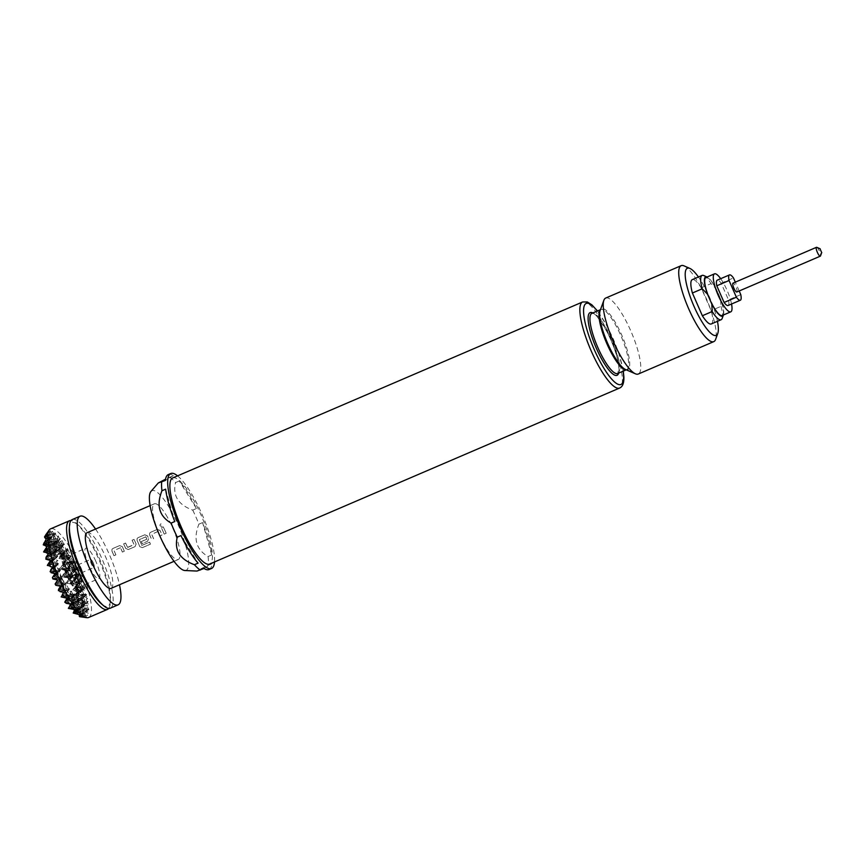 <?xml version="1.0" encoding="UTF-8"?>
<svg xmlns="http://www.w3.org/2000/svg" width="865" height="865" viewBox="0 0 865 865"><rect width="100%" height="100%" fill="white"/><g stroke="black" fill="none" stroke-linecap="round" stroke-linejoin="round"><path stroke-width="0.65" stroke-dasharray="4.33 3.24" d="M161.777 526.277C159.841 526.158 159.452 525.39 160.598 523.974C162.544 524.06 162.934 524.828 161.777 526.277L161.798 526.234C159.863 526.115 159.463 525.347 160.62 523.92C162.566 524.017 162.955 524.785 161.798 526.234L161.777 526.277M65.005 577.582L63.491 574.111L66.194 570.489L60.485 569.419L67.319 569.819L70.649 577.377L63.48 575.809L67.319 569.819L60.161 568.24L69.07 568.759L63.48 575.809L72.4 576.328L70.649 577.377L72.79 582.264L66.346 582.794L69.514 578.058L61.729 576.858L70.649 577.377L66.346 582.794M60.485 569.419L65.178 564.932L61.923 565.505L66.929 563.883L63.578 567.559L70.206 568.089L67.794 571.538L69.308 574.998L73.525 575.647L69.449 580.934L74.541 581.215L70.087 584.091L72.79 582.264M73.525 575.647L72.4 576.328L65.232 574.76L69.07 568.759L72.4 576.328L66.8 583.378L70.887 583.615L66.8 583.378L70.649 577.377L69.514 578.058M81.04 567.991A7.58 1.86 -113.2 0 1 82.64 575.744A7.58 1.86 -113.2 0 1 77.839 569.927A7.58 1.86 -113.2 0 1 76.725 561.969A7.58 1.86 -113.2 0 1 81.04 567.991M77.374 569.473A10.337 2.53 -113.2 0 1 79.558 580.037A10.337 2.53 -113.2 0 1 79.266 580.285A10.337 2.53 -113.2 0 1 72.995 572.1A10.337 2.53 -113.2 0 1 71.114 561.288A10.337 2.53 -113.2 0 1 71.492 561.244A10.337 2.53 -113.2 0 1 77.374 569.473M80.358 568.413A4.336 1.06 -113.2 0 1 81.148 572.944A4.336 1.06 -113.2 0 1 78.52 569.516A4.336 1.06 -113.2 0 1 77.731 564.975A4.336 1.06 -113.2 0 1 80.358 568.413M93.258 562.866A4.368 1.07 -113.2 0 1 94.047 567.44A4.368 1.07 -113.2 0 1 91.398 563.98A4.368 1.07 -113.2 0 1 90.609 559.417A4.368 1.07 -113.2 0 1 93.258 562.866M95.831 561.32A16.532 4.044 66.8 0 0 85.808 548.237A16.532 4.044 66.8 0 0 88.825 565.526A16.532 4.044 66.8 0 0 98.848 578.62A16.532 4.044 66.8 0 0 95.831 561.32M67.957 574.49A16.532 4.044 -113.2 0 1 64.94 557.19A16.532 4.044 -113.2 0 1 66.086 557.287A16.532 4.044 -113.2 0 1 74.963 570.284A16.532 4.044 -113.2 0 1 78.715 586.686A16.532 4.044 -113.2 0 1 77.98 587.573A16.532 4.044 -113.2 0 1 67.957 574.49M74.498 570.457A17.224 4.217 66.8 0 0 65.253 556.919A17.224 4.217 66.8 0 0 67.2 574.836A17.224 4.217 66.8 0 0 78.401 587.54A17.224 4.217 66.8 0 0 74.498 570.457M711.29 323.953A24.112 5.904 66.8 0 0 711.452 323.878A24.112 5.904 66.8 0 0 711.16 310.589L701.191 287.85A24.112 5.904 66.8 0 0 692.27 279.644M816.82 247.336A4.822 1.179 -113.2 0 1 819.469 251.272A4.822 1.179 -113.2 0 1 820.507 255.91M736.85 291.981A4.822 1.179 66.8 0 0 736.007 287.104A4.822 1.179 66.8 0 0 733.055 283.125M120.495 547.707L113.985 550.497A30.307 7.417 -113.2 0 1 115.899 554.865L113.964 555.698A30.307 7.417 -113.2 0 0 111.931 551.07L112.017 549.221L112.883 548.486L119.64 545.577L122.311 546.615A30.307 7.417 -113.2 0 1 124.344 551.243L122.408 552.065A30.307 7.417 -113.2 0 0 120.495 547.707L120.473 547.729A30.178 7.385 -113.2 0 1 122.376 552.075L124.344 551.243M120.473 547.729L113.985 550.497A30.178 7.385 -113.2 0 1 115.867 554.876L115.899 554.865M128.334 549.524L125.739 548.432A30.307 7.417 -113.2 0 0 123.641 543.858L125.576 543.036A30.307 7.417 -113.2 0 1 127.555 547.34L134.064 544.55A30.307 7.417 -113.2 0 0 132.085 540.236L134.01 539.414A30.307 7.417 -113.2 0 1 136.119 543.977L135.102 546.615L128.334 549.524M145.839 536.819L139.308 539.641A30.178 7.385 -113.2 0 1 141.784 545.383L149.613 542.182A30.178 7.385 -113.2 0 1 150.391 544.172L142.271 547.664L139.784 546.572A30.307 7.417 -113.2 0 0 137.07 540.279L137.146 538.43L138.011 537.695L144.779 534.786L147.439 535.824A30.307 7.417 -113.2 0 1 148.683 538.581L147.666 541.22L142.13 543.598A30.307 7.417 -113.2 0 0 141.276 541.609L146.845 539.057A30.307 7.417 -113.2 0 0 145.839 536.819L139.33 539.619A30.307 7.417 -113.2 0 1 141.817 545.383L149.656 542.182A30.307 7.417 -113.2 0 1 150.434 544.182L142.314 547.664L141.179 547.783L139.784 546.572M158.003 531.445L151.689 534.311A30.307 7.417 -113.2 0 1 153.602 538.679L151.667 539.511A30.307 7.417 -113.2 0 0 149.634 534.884L149.71 533.035L150.575 532.299L157.344 529.391L160.003 530.429A30.307 7.417 -113.2 0 1 162.047 535.057L160.112 535.889A30.307 7.417 -113.2 0 0 158.198 531.521L158.198 531.521A30.178 7.385 -113.2 0 1 160.079 535.889L160.112 535.889M157.981 531.478L151.656 534.343A30.178 7.385 -113.2 0 1 153.57 538.69L151.635 539.511A30.178 7.385 -113.2 0 0 149.602 534.916L149.634 534.884M163.269 526.85L161.322 527.715L163.269 526.85A30.307 7.417 -113.2 0 1 166.167 533.283L164.231 534.116A30.307 7.417 -113.2 0 0 161.333 527.682L161.333 527.682A30.178 7.385 -113.2 0 1 164.199 534.127L164.231 534.116M165.766 514.47A30.307 7.417 -113.2 0 1 178.482 559.417A30.307 7.417 -113.2 0 1 178.255 559.525A30.307 7.417 -113.2 0 1 166.826 548.875A30.307 7.417 -113.2 0 1 154.121 503.927A30.307 7.417 -113.2 0 1 154.348 503.819A30.307 7.417 -113.2 0 1 165.766 514.47M87.127 532.678A30.307 7.417 -113.2 0 1 105.703 557.136A30.307 7.417 -113.2 0 1 111.261 588.265M95.561 529.056A48.224 11.807 -113.2 0 1 119.478 584.762M72.271 519.562A48.224 11.807 -113.2 0 1 101.821 558.476A48.224 11.807 -113.2 0 1 110.666 608.009A48.224 11.807 -113.2 0 1 110.309 608.182M69.265 528.829A45.467 11.137 -113.2 0 1 71.611 522.871A45.467 11.137 -113.2 0 1 78.218 524.99A45.467 11.137 -113.2 0 1 100.102 560.087A45.467 11.137 -113.2 0 1 110.471 600.126A45.467 11.137 -113.2 0 1 108.136 606.095A45.467 11.137 -113.2 0 1 101.529 603.975M108.731 608.409A48.224 11.807 66.8 0 0 110.309 602.894A48.224 11.807 66.8 0 0 99.302 560.434A48.224 11.807 66.8 0 0 76.098 523.206A48.224 11.807 66.8 0 0 71.017 520.546M88.641 617.491A48.224 11.807 66.8 0 0 88.987 617.307A48.224 11.807 66.8 0 0 80.153 567.786A48.224 11.807 66.8 0 0 50.592 528.861M74.195 593.833L73.968 595.358L76.282 593.909L74.563 595.001L77.266 592.136L74.768 590.979L77.212 587.638L74.174 587.789L76.65 584.535L73.449 583.799L74.693 577.744L70.638 573.463L72.163 571.3L69.514 570.9L69.157 565.137L63.88 562.001L65.578 559.32L61.512 558.941L63.761 556.974L59.663 556.573L60.766 554.357L56.831 554.606L58.852 554.205L56.236 554.962L57.847 556.109L54.614 559.601L57.923 560.477L54.841 562.953L58.485 563.58L55.922 566.78L60.442 570.359L60.161 576.501L62.972 576.814L61.296 579.074L65.978 582.978L65.491 588.578L69.557 588.795L67.502 591.801L71.384 591.141L72.952 594.72L69.719 594.006L74.412 593.844L69.751 599.715L77.18 600.148L71.211 598.84L74.412 593.844L77.18 600.148L72.519 606.019L79.948 606.452L73.979 605.143L77.18 600.148L79.948 606.452L75.287 612.323L82.716 612.755L76.747 611.447L79.948 606.452L82.716 612.755L79.602 616.68M64.832 552.757A20.663 5.06 66.8 0 0 64.626 552.832A20.663 5.06 66.8 0 0 68.4 574.447A20.663 5.06 66.8 0 0 80.932 590.806A20.663 5.06 66.8 0 0 81.126 590.709A20.663 5.06 66.8 0 0 77.147 569.192A20.663 5.06 66.8 0 0 64.832 552.757L56.831 554.606L53.295 553.838L60.723 554.27L54.755 552.962L57.955 547.967L60.647 554.368M44.861 536.084L48.732 531.142L46.223 535.186L50.397 530.732L48.429 534.473L52.484 531.283L51.349 533.921L55.036 532.905L54.841 533.489L55.652 533.413L53.198 538.83L54.592 538.744L58.16 535.824L57.566 538.592L60.474 538.484L56.647 544.085L62.085 540.56L61.793 544.02L64.54 544.009L61.653 547.804L61.653 549.686L65.47 549.74L67.427 548.529L67.513 549.772L68.184 549.794L67.589 550.572L68.249 555.633L71.525 555.752L68.93 559.082L69.568 561.623L74.628 561.85L71.06 566.38L71.579 567.764L77.504 568.1L73.774 572.771L74.444 574.09L80.164 574.468L76.953 578.447L78.401 580.653L82.597 580.966L80.499 583.529L83.819 587.54L84.792 587.616L84.359 588.135L85.224 589.076L83.029 589.735L80.532 592.698L81.937 594.017L86.673 594.45L84.857 596.569L87.646 598.796L81.429 600.537L88.144 601.532L86.165 603.759L88.652 605.273L84.121 606.008L83.148 607.057L86.5 608.809L88.868 609.068L88.284 609.674L88.857 609.955L85.732 612.258L88.49 613.328L84.392 613.534L83.494 614.345L87.668 615.631L82.002 615.577L86.413 616.972L81.926 617.015M172.665 477.967A46.84 11.472 -113.2 0 1 196.193 504.825A46.84 11.472 -113.2 0 1 212.401 555.157A46.84 11.472 -113.2 0 1 209.622 564.056M150.932 491.461A43.315 10.607 -113.2 0 1 168.286 505.906A43.315 10.607 -113.2 0 1 188.7 562.066A43.315 10.607 -113.2 0 1 184.861 570.511M168.307 474.582A51.662 12.651 -113.2 0 1 173.368 475.653L165.55 479.188M169.691 477.231A51.662 12.651 -113.2 0 1 175.584 482.562L179.271 480.983A51.662 12.651 -113.2 0 1 196.42 508.544L192.744 510.123C178.19 504.76 172.47 495.58 175.584 482.562M192.744 510.123A51.662 12.651 -113.2 0 1 198.907 524.168L202.594 522.59A51.662 12.651 -113.2 0 1 211.741 554.952L208.054 556.541C196.16 549.545 193.111 538.754 198.907 524.168M208.054 556.541A51.662 12.651 -113.2 0 1 208.454 561.309A51.662 12.651 -113.2 0 1 208.324 565.245L212.012 563.666A51.662 12.651 -113.2 0 1 209.071 569.538M177.563 475.858A51.662 12.651 -113.2 0 1 201.513 513.15A51.662 12.651 -113.2 0 1 214.585 558.671A51.662 12.651 -113.2 0 1 214.52 561.947M605.684 298.068A41.336 10.12 -113.2 0 1 621.265 312.589A41.336 10.12 -113.2 0 1 640.749 366.187A41.336 10.12 -113.2 0 1 638.294 374.026M717.453 321.304A36.514 8.942 66.8 0 0 698.433 276.995M684.053 265.879A41.336 10.12 -113.2 0 1 704.229 293.992A41.336 10.12 -113.2 0 1 716.242 333.771A41.336 10.12 -113.2 0 1 715.604 339.383M75.082 570.111A19.982 4.887 -113.2 0 1 77.331 590.903A19.982 4.887 -113.2 0 1 66.616 575.193A19.982 4.887 -113.2 0 1 62.085 555.373A19.982 4.887 -113.2 0 1 75.082 570.111M67.081 575.009A20.663 5.06 66.8 0 0 78.174 591.26A20.663 5.06 66.8 0 0 79.612 591.379A20.663 5.06 66.8 0 0 75.839 569.754A20.663 5.06 66.8 0 0 63.307 553.395A20.663 5.06 66.8 0 0 62.399 554.519A20.663 5.06 66.8 0 0 67.081 575.009M200.312 570.046C194.138 572.252 196.809 570.64 208.324 565.245M211.741 554.952L202.594 522.59M196.42 508.544L179.271 480.983M173.368 475.653L165.366 480.453M165.637 489.168L174.784 521.53M180.947 535.576L198.107 563.137M203.999 568.467L212.012 563.666M45.867 559.168L51.976 559.514L46.007 558.206L49.208 553.211L51.976 559.514L47.316 565.396L54.744 565.829L48.775 564.521L51.976 559.514L54.744 565.829L50.084 571.7L57.512 572.133L51.532 570.824L54.744 565.829L60.28 578.436L54.3 577.128L57.512 572.133L52.841 578.004L60.28 578.436L63.037 584.74L57.068 583.432L60.28 578.436L55.609 584.308L63.037 584.74L65.805 591.044L59.836 589.735L63.037 584.74L58.377 590.611L65.805 591.044L68.573 597.347L62.604 596.039L65.805 591.044L61.145 596.915L68.573 597.347L71.341 603.651L65.372 602.343L68.573 597.347L64.745 602.17M47.489 549.307L49.208 553.211L46.083 557.146M66.367 603.359L71.341 603.651L69.784 605.619M69.989 605.76L71.341 603.651L73.06 607.554M46.71 553.07L49.208 553.211L46.786 552.681M44.234 542.528L46.591 538.852L49.359 545.155L44.699 551.027L52.127 551.459L46.148 550.151L49.359 545.155L54.895 557.774L48.916 556.465L52.127 551.459L47.456 557.33L54.895 557.774L57.652 564.077L52.992 569.949L60.42 570.381L55.76 576.252L60.161 576.501M61.296 579.074L58.528 582.556L65.956 582.988L71.492 595.596L66.832 601.467L74.26 601.899L68.292 600.591L71.492 595.596L74.26 601.899L69.6 607.771L77.028 608.203L71.06 606.895L74.26 601.899L79.796 614.507L73.828 613.199L77.028 608.203L73.201 613.026M43.25 544.799L49.359 545.155L43.628 543.901M46.277 538.16L46.591 538.852L44.991 540.874M77.245 614.366L79.796 614.507L79.407 615.004M79.472 615.026L79.796 614.507L80.099 615.21M45.964 538.819L46.591 538.852L46.007 538.722M55.922 566.78L57.652 564.077L60.247 570.338M43.585 551.924L50.667 552.335L44.699 551.027L47.899 546.031L50.667 552.335L46.007 558.206L53.435 558.639L47.456 557.33L50.667 552.335L53.435 558.639L48.775 564.521L56.203 564.953L51.532 570.824L58.961 571.257L52.992 569.949L56.203 564.953L50.224 563.645L57.652 564.077L51.684 562.769L54.895 557.774L50.224 563.645L53.435 558.639L61.729 577.56L55.76 576.252L58.961 571.257L54.3 577.128L61.729 577.56L64.497 583.864L58.528 582.556L61.729 577.56L57.068 583.432L64.497 583.864L67.265 590.168L61.296 588.86L68.724 589.292L65.491 588.578M65.87 583.14L59.836 589.735L67.265 590.168L70.033 596.472L64.064 595.163L71.492 595.596L65.524 594.287L68.724 589.292L62.604 596.039L70.033 596.472L72.801 602.775L66.832 601.467L70.033 596.472L65.372 602.343L72.801 602.775L75.569 609.079L74.001 611.058M47.478 532.483L49.51 537.1L44.839 542.971L52.268 543.404L46.299 542.096L49.51 537.1L52.268 543.404L47.607 549.275L55.036 549.707L49.067 548.399L52.268 543.404L55.036 549.707L50.375 555.59L57.804 556.022L51.835 554.714L55.036 549.707L57.674 556.195M80.229 616.648L82.716 612.755L84.748 617.383M44.537 536.819L49.51 537.1L45.002 536.116M67.502 591.801L65.524 594.287L72.952 594.72L74.303 593.823M61.653 547.804L63.794 544.463L66.562 550.767L61.902 556.638L69.33 557.071L63.361 555.763L66.562 550.767L69.33 557.071L64.67 562.942L72.098 563.375L66.129 562.066L69.33 557.071L72.098 563.375L67.438 569.246L74.866 569.678L68.897 568.37L72.098 563.375L77.634 575.982L71.665 574.674L74.866 569.678L70.206 575.549L77.634 575.982L80.402 582.286L74.433 580.977L77.634 575.982L72.974 581.853L80.402 582.286L83.17 588.589L77.201 587.281L80.402 582.286L75.742 588.157L83.17 588.589L85.938 594.893L81.807 600.094M62.085 540.56L63.794 544.463L59.134 550.335L66.562 550.767L61.653 549.686M57.22 544.074L61.793 544.02M84.857 596.569L85.938 594.893L87.646 598.796M80.532 592.698L83.17 588.589L78.51 594.46L85.938 594.893L81.937 594.017M54.236 535.316L55.338 533.597L58.106 539.901L53.446 545.783L60.874 546.215L54.906 544.907L58.106 539.901L60.874 546.215L56.214 552.086L63.642 552.519L57.674 551.21L60.874 546.215L66.41 558.822L60.442 557.514L63.642 552.519L58.982 558.39L66.41 558.822L69.178 565.126L63.21 563.818L66.41 558.822L63.88 562.001M73.449 583.799L77.482 584.037L71.514 582.729L74.714 577.734L80.25 590.341L74.282 589.033L77.482 584.037L72.822 589.908L80.25 590.341L83.018 596.645L77.05 595.336L80.25 590.341L75.59 596.212L83.018 596.645L85.786 602.948L79.818 601.64L83.018 596.645L78.358 602.516L85.786 602.948L88.554 609.252L87.916 610.052M69.514 570.9L65.978 570.121L69.297 565.407M74.585 577.723L68.746 576.425L70.638 573.463M55.036 532.905L55.338 533.597L50.678 539.468L58.106 539.901L53.198 538.83M88.284 609.674L88.857 609.955M83.148 607.057L85.786 602.948L81.126 608.819L86.5 608.809M50.397 530.732L52.419 535.349L47.759 541.22L55.187 541.652L49.219 540.344L52.419 535.349L55.187 541.652L50.527 547.523L57.955 547.967L51.986 546.658L55.187 541.652L57.955 547.967L53.295 553.838L56.495 548.832L58.852 554.205M77.288 592.006L80.099 598.396L74.131 597.088L77.331 592.093L72.671 597.964L80.099 598.396L82.867 604.7L76.899 603.392L80.099 598.396L75.439 604.267L82.867 604.7L85.635 611.004L79.667 609.695L82.867 604.7L78.207 610.571L85.635 611.004L87.668 615.631M83.494 614.345L85.635 611.004L82.002 615.577M46.645 535.013L52.419 535.349L48.429 534.473M71.06 566.38L73.557 562.499L76.325 568.802L71.579 567.764M68.93 559.082L70.789 556.195L73.557 562.499L68.897 568.37L76.325 568.802L79.093 575.106L74.444 574.09M56.733 543.458L59.566 539.025L62.334 545.339L57.674 551.21L65.102 551.643L59.134 550.335L62.334 545.339L65.102 551.643L60.442 557.514L67.87 557.947L61.902 556.638L65.102 551.643L67.87 557.947L63.21 563.818L70.638 564.25L64.67 562.942L67.87 557.947L70.638 564.25L65.978 570.121L73.406 570.554L67.438 569.246L70.638 564.25L76.174 576.858L70.206 575.549L73.406 570.554L68.746 576.425L76.174 576.858L78.942 583.161L72.974 581.853L76.174 576.858L71.514 582.729L78.942 583.161L81.71 589.465L75.742 588.157L78.942 583.161L74.282 589.033L81.71 589.465L84.478 595.769L78.51 594.46L81.71 589.465L77.05 595.336L84.478 595.769L87.246 602.072L84.121 606.008M52.916 578.966L58.82 579.312L52.841 578.004L56.052 573.008L61.588 585.616L55.609 584.308L58.82 579.312L55.111 583.972M50.689 570.738L53.284 566.705L56.052 573.008L52.419 577.571M51.089 572.716L56.052 573.008L50.905 571.873M49.878 561.385L50.516 560.39L53.284 566.705L50.581 570.1M67.589 550.572L68.021 549.891L70.789 556.195L66.129 562.066L73.557 562.499L69.568 561.623M67.427 548.529L68.021 549.891L63.361 555.763L70.789 556.195L68.249 555.633M61.512 558.941L58.982 558.39L62.183 553.395L63.761 556.974M52.484 531.283L53.879 534.473L49.219 540.344L56.647 540.776L50.678 539.468L53.879 534.473L56.647 540.776L51.986 546.658L59.415 547.091L53.446 545.783L56.647 540.776L59.415 547.091L54.755 552.962L62.183 553.395L56.214 552.086L59.415 547.091L62.183 553.395L59.663 556.573M54.614 559.601L56.344 556.898L57.923 560.477M46.645 534.786L48.051 537.976L43.391 543.847L50.819 544.28L44.839 542.971L48.051 537.976L50.819 544.28L46.148 550.151L53.576 550.583L47.607 549.275L50.819 544.28L53.576 550.583L48.916 556.465L56.344 556.898L50.375 555.59L53.576 550.583L56.344 556.898L51.684 562.769L54.841 562.953M50.127 566.521L53.284 566.705L50.073 566.002M49.921 559.039L50.516 560.39L49.878 561.19M65.47 549.74L67.513 549.772M49.889 560.358L50.516 560.39L49.889 560.26M48.732 531.142L50.959 536.224L46.299 542.096L53.727 542.528L47.759 541.22L50.959 536.224L53.727 542.528L49.067 548.399L56.495 548.832L50.527 547.523L53.727 542.528L56.495 548.832L51.835 554.714L56.236 554.962M46.494 542.831L47.899 546.031L43.769 551.232M58.16 535.824L59.566 539.025L54.906 544.907L62.334 545.339L56.647 544.085M45.402 545.891L47.899 546.031L45.531 545.512M54.592 538.744L57.566 538.592M49.586 534.224L53.879 534.473L51.349 533.921M45.056 535.889L50.959 536.224L46.223 535.186M44.894 537.792L48.051 537.976L45.142 537.349M73.774 572.771L76.325 568.802L71.665 574.674L79.093 575.106L81.861 581.41L78.401 580.653M55.803 585.281L61.588 585.616L64.345 591.92L59.415 590.838M60.053 591.671L64.345 591.92L67.113 598.223L65.881 597.953M58.788 589.984L61.588 585.616L58.463 589.541M76.953 578.447L79.093 575.106L74.433 580.977L81.861 581.41L84.629 587.713L83.029 589.735M71.384 591.141L69.719 594.006M66.108 598.169L67.113 598.223L66.724 598.721M62.594 594.655L64.345 591.92L62.367 594.417M84.359 588.135L85.224 589.076M66.767 598.764L67.113 598.223L67.719 599.575M80.499 583.529L77.201 587.281L83.819 587.54M77.212 587.638L78.791 591.217L72.822 589.908L74.174 587.789M74.768 590.979L78.791 591.217L81.559 597.52L75.59 596.212L78.791 591.217L74.131 597.088L81.559 597.52L84.327 603.824L78.358 602.516L81.559 597.52L76.899 603.392L84.327 603.824L87.095 610.128L84.392 613.534M81.126 590.709L75.99 594.093L78.639 599.272L72.671 597.964L74.563 595.001M73.968 595.358L71.211 598.84L78.639 599.272L81.407 605.576L75.439 604.267L78.639 599.272L73.979 605.143L81.407 605.576L84.175 611.879L80.467 616.55M66.962 598.321L72.952 594.72L75.72 601.024L69.751 599.715L72.952 594.72L68.292 600.591L75.72 601.024L78.488 607.327L72.519 606.019L75.72 601.024L71.06 606.895L78.488 607.327L81.256 613.631L79.277 616.129M74.239 611.155L75.569 609.079L76.974 612.279M86.165 603.759L87.246 602.072L88.652 605.273M68.995 608.701L75.569 609.079L69.6 607.771L72.801 602.775L68.357 608.376M81.429 600.537L84.478 595.769L79.818 601.64L87.246 602.072L81.959 600.916M85.732 612.258L87.095 610.128L88.49 613.328M81.634 615.858L84.175 611.879L86.413 616.972M79.612 616.204L81.256 613.631L82.662 616.832M79.667 609.695L87.095 610.128L81.126 608.819L84.327 603.824L79.667 609.695M76.747 611.447L84.175 611.879L78.207 610.571L81.407 605.576L76.747 611.447M73.828 613.199L81.256 613.631L75.287 612.323L78.488 607.327L73.828 613.199M79.483 614.701L88.868 609.068M74.671 609.62L88.144 601.532M70.606 604.094L86.673 594.45M77.266 592.136L84.792 587.616M76.65 584.535L82.597 580.966M63.61 592.363L69.557 588.795M60.518 586.254L65.978 582.978M74.693 577.744L80.164 574.468M46.277 539.046L55.652 533.413M46.991 546.572L60.474 538.484M48.462 553.665L64.54 544.009M60.658 554.303L68.184 549.794M50.354 560.488L57.869 555.979M65.578 559.32L71.525 555.752M52.538 567.148L58.485 563.58M60.42 570.381L54.982 573.646M69.157 565.137L74.628 561.85M72.163 571.3L77.504 568.1M57.641 580.015L62.972 576.814M720.675 278.692A20.663 5.06 -113.2 0 1 731.541 304.015M706.045 277.481A20.663 5.06 -113.2 0 1 718.447 293.949A20.663 5.06 -113.2 0 1 722.34 315.455M728.168 305.453A13.775 3.374 66.8 0 0 728.503 299.896L721.183 283.212A13.775 3.374 66.8 0 0 717.215 280.184M740.775 294.63L728.503 299.896M721.183 283.212L733.466 277.935M739.186 290.986L735.315 282.152M701.191 287.85L711.019 283.634L716.296 289.029L720.61 298.879L720.977 306.372L711.16 310.589M723.421 315.001L723.41 315.001A21.355 5.233 66.8 0 0 723.421 315.001A21.355 5.233 66.8 0 0 720.61 298.879M720.977 306.372A24.112 5.904 -113.2 0 1 722.167 318.428M703.764 275.557A24.112 5.904 -113.2 0 1 711.019 283.634M716.296 289.029A21.355 5.233 66.8 0 0 707.116 277.016A21.355 5.233 66.8 0 0 707.105 277.016L707.116 277.016M66.929 563.883L69.07 568.759L67.319 569.819L61.729 576.858L63.491 574.111M65.178 564.932L67.319 569.819L66.194 570.489M60.161 568.24L62.723 565.018L60.161 568.24M70.206 568.089L69.07 568.759L63.578 567.559M67.794 571.538L65.232 574.76L69.308 574.998M69.449 580.934L72.4 576.328L74.541 581.215M163.247 526.882A30.178 7.385 -113.2 0 1 166.134 533.294L166.167 533.283M166.134 533.294L164.199 534.127M149.602 534.916L149.688 533.078L150.553 532.332L157.344 529.391M157.322 529.434L159.982 530.461A30.178 7.385 -113.2 0 1 162.004 535.067L160.079 535.889M144.779 534.786L137.989 537.727L137.124 538.473L137.07 540.279A30.178 7.385 -113.2 0 1 139.741 546.572M144.758 534.83L147.418 535.857A30.178 7.385 -113.2 0 1 148.65 538.603L148.683 538.581M148.65 538.603L147.634 541.231L142.13 543.598M146.769 539.252L141.276 541.609A30.178 7.385 -113.2 0 1 142.098 543.609M146.747 539.263L146.812 539.079A30.178 7.385 -113.2 0 0 145.817 536.851M132.085 540.236L134.01 539.414A30.178 7.385 -113.2 0 1 136.086 543.999L135.07 546.626L128.301 549.534L125.739 548.432M125.706 548.453A30.178 7.385 -113.2 0 0 123.619 543.901L123.641 543.858M123.619 543.901L125.576 543.036M125.555 543.069A30.178 7.385 -113.2 0 1 127.533 547.361L127.555 547.34M127.717 547.437L133.999 544.734M132.064 540.279A30.178 7.385 -113.2 0 1 134.043 544.561M115.867 554.876L113.964 555.698M113.931 555.698A30.178 7.385 -113.2 0 0 111.909 551.091L111.931 551.07M111.909 551.091L111.996 549.264L112.861 548.518L119.64 545.577L122.279 546.637A30.178 7.385 -113.2 0 1 124.311 551.243M626.282 369.82L625.438 369.452A33.13 8.109 66.8 0 0 628.433 354.661A33.13 8.109 66.8 0 0 614.096 320.385A33.13 8.109 66.8 0 0 600.148 310.546L600.905 309.497A32.719 8.012 -113.2 0 1 613.242 320.991A32.719 8.012 -113.2 0 1 626.52 351.395A32.719 8.012 -113.2 0 1 626.714 369.625A32.719 8.012 -113.2 0 1 626.184 369.777M617.718 373.496A32.719 8.012 66.8 0 0 619.654 367.279A32.719 8.012 66.8 0 0 604.235 324.851A32.719 8.012 66.8 0 0 591.898 313.357L593.358 313.627C594.471 312.47 599.034 318.547 607.046 331.857C614.258 346.368 618.216 358.532 618.908 368.328L617.718 373.496M592.828 312.957A34.103 8.347 -113.2 0 1 609.36 336.453A34.103 8.347 -113.2 0 1 619.048 368.814A34.103 8.347 -113.2 0 1 618.648 373.096M623.135 371.171A44.093 10.802 66.8 0 0 597.315 311.032M582.642 301.961A46.84 11.472 -113.2 0 1 606.181 328.83A46.84 11.472 -113.2 0 1 622.378 379.162A46.84 11.472 -113.2 0 1 619.6 388.05M79.266 580.285L70.735 583.94M82.64 575.744L79.558 580.037M81.148 572.944L94.047 567.44M64.94 557.19L85.808 548.237M66.086 557.287L65.253 556.919M154.348 503.819L150.132 505.625M78.218 524.99L76.098 523.206M110.471 600.126L110.309 602.894M623.297 371.096L618.778 353.309L613.609 339.74L607.23 326.408L597.488 310.957M77.331 590.903L78.174 591.26M79.612 591.379L80.932 590.806M63.307 553.395L64.626 552.832M62.085 555.373L62.399 554.519M178.255 559.525L174.038 561.331M78.715 586.686L78.401 587.54M77.98 587.573L98.848 578.62M71.114 561.288L62.583 564.953M77.731 564.975L90.609 559.417M76.725 561.969L71.492 561.244"/><path stroke-width="1.3" d="M702.088 275.427A24.112 5.904 -113.2 0 1 703.764 275.557L707.105 277.016A21.355 5.233 66.8 0 0 705.483 276.973A21.355 5.233 66.8 0 0 707.494 294.176L702.218 288.791A24.112 5.904 -113.2 0 1 701.926 275.513A24.112 5.904 -113.2 0 1 702.088 275.427L692.27 279.644A24.112 5.904 66.8 0 0 692.4 293.008L702.358 315.747A24.112 5.904 66.8 0 0 711.29 323.953L721.107 319.736A24.112 5.904 -113.2 0 1 712.176 311.53L711.809 304.026L709.657 299.106A20.663 5.06 -113.2 0 1 705.764 277.611A20.663 5.06 -113.2 0 1 705.905 277.535A20.663 5.06 -113.2 0 1 706.045 277.481M711.809 304.026A21.355 5.233 66.8 0 0 723.41 315.001L722.167 318.428A24.112 5.904 -113.2 0 1 721.269 319.661A24.112 5.904 -113.2 0 1 721.107 319.736M702.358 315.747L712.176 311.53M821.674 252.58L820.02 248.796L821.674 252.58M821.75 252.472L820.507 255.91A4.822 1.179 -113.2 0 1 820.323 256.159A4.822 1.179 -113.2 0 1 820.29 256.17A4.822 1.179 -113.2 0 1 817.328 252.277A4.822 1.179 -113.2 0 1 816.452 247.325A4.822 1.179 -113.2 0 1 816.484 247.304A4.822 1.179 -113.2 0 1 816.82 247.336L820.171 248.796M816.484 247.304L733.012 283.136A4.822 1.179 66.8 0 0 733.012 283.136A4.822 1.179 66.8 0 0 732.99 283.158A4.822 1.179 66.8 0 0 733.866 288.11A4.822 1.179 66.8 0 0 736.818 292.002A4.822 1.179 66.8 0 0 736.85 291.981M735.315 282.152L733.466 277.935A13.775 3.374 66.8 0 0 729.487 274.908L717.215 280.184A13.775 3.374 66.8 0 0 716.793 285.785L724.102 302.469A13.775 3.374 66.8 0 0 728.081 305.496A13.775 3.374 66.8 0 0 728.168 305.453M724.102 302.469L736.375 297.203A13.775 3.374 66.8 0 0 740.354 300.231A13.775 3.374 66.8 0 0 740.451 300.187A13.775 3.374 66.8 0 0 740.775 294.63L739.186 290.986M731.541 304.015A20.663 5.06 -113.2 0 1 730.936 311.757A20.663 5.06 -113.2 0 1 730.795 311.832A20.663 5.06 -113.2 0 1 718.123 295.127A20.663 5.06 -113.2 0 1 714.349 273.924A20.663 5.06 -113.2 0 1 714.49 273.848A20.663 5.06 -113.2 0 1 720.675 278.692M722.34 315.455A20.663 5.06 -113.2 0 1 722.199 315.52A20.663 5.06 -113.2 0 1 709.657 299.106L707.494 294.176M111.261 588.265A30.307 7.417 -113.2 0 1 111.034 588.384A30.307 7.417 -113.2 0 1 92.458 563.915A30.307 7.417 -113.2 0 1 86.9 532.786A30.307 7.417 -113.2 0 1 87.127 532.678L150.132 505.625M119.478 584.762A48.224 11.807 -113.2 0 1 118.451 604.657A48.224 11.807 -113.2 0 1 118.105 604.84A48.224 11.807 -113.2 0 1 88.544 565.926A48.224 11.807 -113.2 0 1 79.71 516.394A48.224 11.807 -113.2 0 1 80.056 516.221A48.224 11.807 -113.2 0 1 95.561 529.056M118.105 604.84L110.309 608.182A48.224 11.807 -113.2 0 1 103.649 605.76A48.224 11.807 -113.2 0 1 80.434 568.532A48.224 11.807 -113.2 0 1 69.438 526.061A48.224 11.807 -113.2 0 1 71.914 519.735A48.224 11.807 -113.2 0 1 72.271 519.562L80.056 516.221M71.017 520.546A48.224 11.807 66.8 0 0 69.438 520.773A48.224 11.807 66.8 0 0 69.081 520.957A48.224 11.807 66.8 0 0 77.926 570.489A48.224 11.807 66.8 0 0 107.476 609.403A48.224 11.807 66.8 0 0 107.833 609.22A48.224 11.807 66.8 0 0 108.731 608.409M69.438 520.773L50.592 528.861A48.224 11.807 66.8 0 0 50.246 529.045A48.224 11.807 66.8 0 0 49.219 530.018A48.224 11.807 66.8 0 0 58.766 577.831A48.224 11.807 66.8 0 0 86.857 617.697A48.224 11.807 66.8 0 0 88.641 617.491L107.476 609.403M169.886 486.854A46.84 11.472 -113.2 0 1 172.665 477.967L582.642 301.961A46.84 11.472 -113.2 0 0 579.864 310.859A46.84 11.472 -113.2 0 0 596.072 361.192A46.84 11.472 -113.2 0 0 619.6 388.05L209.622 564.056A46.84 11.472 -113.2 0 1 186.083 537.187A46.84 11.472 -113.2 0 1 169.886 486.854M214.52 561.947A51.662 12.651 -113.2 0 1 211.525 568.489L209.071 569.538A51.662 12.651 -113.2 0 1 203.999 568.467L196.982 571.062L184.861 570.511A43.315 10.607 -113.2 0 1 169.799 555.081A43.315 10.607 -113.2 0 1 149.386 498.91A43.315 10.607 -113.2 0 1 150.932 491.461L158.306 482.951L165.366 480.453A51.662 12.651 -113.2 0 1 168.307 474.582L170.762 473.533A51.662 12.651 -113.2 0 1 177.563 475.858M200.312 570.046A51.662 12.651 -113.2 0 1 194.42 564.715L198.107 563.137A51.662 12.651 -113.2 0 1 180.947 535.576L177.26 537.154A51.662 12.651 -113.2 0 1 171.097 523.12L174.784 521.53A51.662 12.651 -113.2 0 1 165.637 489.168L161.95 490.747A51.662 12.651 -113.2 0 1 161.56 485.979A51.662 12.651 -113.2 0 1 161.679 482.043M165.55 479.188L158.306 482.951M211.525 568.489A51.662 12.651 -113.2 0 1 185.564 538.852A51.662 12.651 -113.2 0 1 167.691 483.34A51.662 12.651 -113.2 0 1 170.762 473.533M717.788 333.371L715.604 339.383A41.336 10.12 -113.2 0 1 713.787 341.621L638.294 374.026A41.336 10.12 -113.2 0 1 635.418 373.81A41.336 10.12 -113.2 0 1 622.713 359.516A41.336 10.12 -113.2 0 1 603.229 305.918A41.336 10.12 -113.2 0 1 603.867 300.306A41.336 10.12 -113.2 0 1 605.684 298.068L681.177 265.663A41.336 10.12 -113.2 0 1 684.053 265.879L689.913 268.442A36.514 8.942 66.8 0 0 685.21 275.178A36.514 8.942 66.8 0 0 699.915 318.288A36.514 8.942 66.8 0 0 717.788 333.371A36.514 8.942 66.8 0 0 718.35 328.419A36.514 8.942 66.8 0 0 717.453 321.304M698.433 276.995A36.514 8.942 66.8 0 0 689.913 268.442M713.787 341.621A41.336 10.12 -113.2 0 1 693.016 317.92A41.336 10.12 -113.2 0 1 678.722 273.513A41.336 10.12 -113.2 0 1 681.177 265.663M177.26 537.154C174.157 550.172 179.866 559.352 194.42 564.715M161.95 490.747C156.154 505.333 159.203 516.124 171.097 523.12M86.857 617.697L79.602 616.68L82.662 616.832L79.277 616.129L79.364 615.188L80.099 615.21L79.483 614.701L73.201 613.026L73.428 612.42L76.974 612.279L74.001 611.058L74.671 609.62L68.357 608.376L73.06 607.554L69.784 605.619L70.606 604.094L66.367 603.359L64.745 602.17L66.021 599.942L67.719 599.575L62.367 594.417L63.61 592.363L60.053 591.671L58.463 589.541L60.518 586.254L55.803 585.281L55.111 583.972L57.641 580.015L52.916 578.966L52.419 577.571L54.982 573.646L51.089 572.716L50.581 570.1L52.538 567.148L50.127 566.521L49.921 559.039L48.462 559.947L45.867 559.168L46.083 557.146L48.462 553.665L46.71 553.07L47.489 549.307L43.585 551.924L46.991 546.572L45.402 545.891L46.494 542.831L43.899 545.155L43.25 544.799L46.277 539.046L46.277 538.16L45.78 538.679L44.894 537.792L46.645 534.786L44.537 536.819L47.478 532.483L45.002 536.116M68.508 608.073L69.989 605.76M46.786 552.681L43.92 552.054M43.628 543.901L44.234 542.528M50.905 571.873L50.084 571.7L50.689 570.738M50.073 566.002L47.316 565.396L49.878 561.385M49.889 560.26L48.462 559.947M45.531 545.512L43.899 545.155M45.142 537.349L44.591 537.219M59.415 590.838L58.377 590.611L58.788 589.984M65.881 597.953L61.145 596.915L62.594 594.655M66.021 599.942L66.767 598.764M73.428 612.42L74.239 611.155M103.649 605.76L101.529 603.975A45.467 11.137 -113.2 0 1 79.645 568.878A45.467 11.137 -113.2 0 1 69.265 528.829L69.438 526.061M729.487 274.908A13.775 3.374 66.8 0 0 729.065 280.519L716.793 285.785M729.065 280.519L736.375 297.203M702.218 288.791L692.4 293.008M603.867 300.306L600.148 310.546A33.13 8.109 66.8 0 0 615.253 357.991A33.13 8.109 66.8 0 0 625.438 369.452L635.418 373.81M626.184 369.777A32.719 8.012 -113.2 0 1 614.377 358.132A32.719 8.012 -113.2 0 1 600.429 309.778M600.461 309.681L591.898 313.357A32.719 8.012 66.8 0 0 589.952 319.574A32.719 8.012 66.8 0 0 605.381 362.003A32.719 8.012 66.8 0 0 617.718 373.496L626.282 369.82M618.648 373.096A34.103 8.347 -113.2 0 1 602.072 359.764A34.103 8.347 -113.2 0 1 588.103 319.099A34.103 8.347 -113.2 0 1 592.828 312.957M597.315 311.032A44.093 10.802 66.8 0 0 583.572 311.811A44.093 10.802 66.8 0 0 604.343 368.977A44.093 10.802 66.8 0 0 623.589 376.091A44.093 10.802 66.8 0 0 623.135 371.171M728.081 305.496L740.354 300.231M730.795 311.832L722.199 315.52M619.6 388.05C622.627 386.752 624.054 383.087 623.881 377.064L623.297 371.096M597.488 310.957L591.865 304.837L587.292 301.961L582.642 301.961M45.715 534.894L49.219 530.018M174.038 561.331L111.034 588.384M714.49 273.848L705.905 277.535M736.818 292.002L820.29 256.17"/></g></svg>
